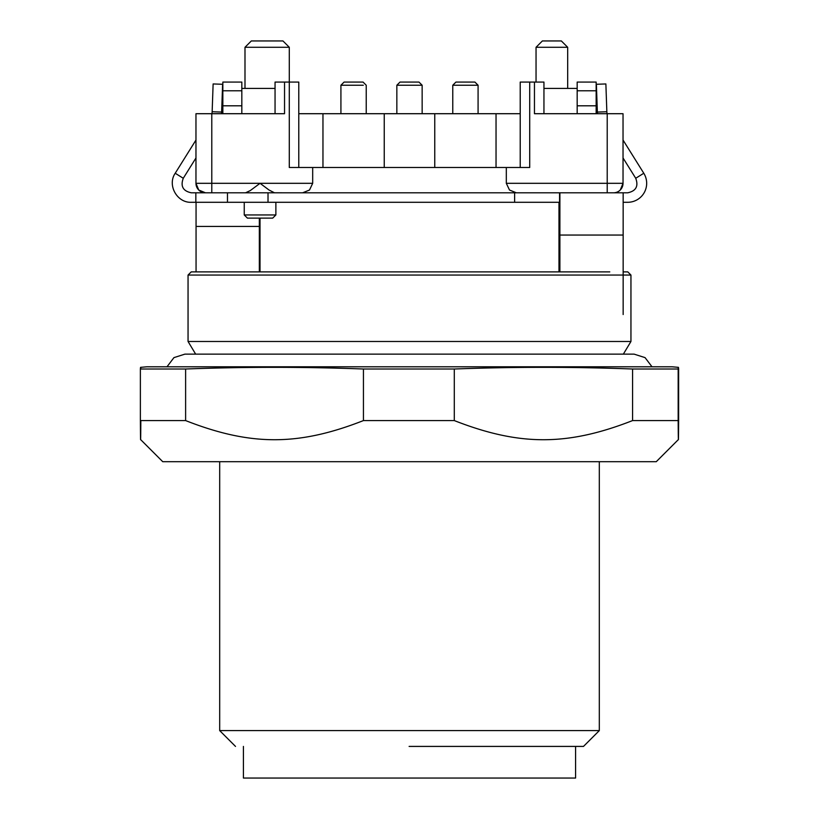 <?xml version="1.0" encoding="UTF-8"?>
<svg xmlns="http://www.w3.org/2000/svg" width="819" height="819" viewBox="0 0 819 819"><rect width="100%" height="100%" fill="white"/><g stroke="black" fill="none" stroke-linecap="round" stroke-linejoin="round"><path stroke-width="1.23" d="M274.488 192.793L302.641 192.803L309.51 190.018L312.684 183.313L312.684 167.496L289.291 167.496L298.781 167.496L298.781 82.074L289.291 82.074L289.291 47.277L244.994 47.277L244.994 88.401M211.783 113.708L195.966 113.708L195.966 183.313L211.783 183.313L211.783 192.803L205.456 192.803L245.567 192.803L250.256 190.592L260.063 183.313L211.783 183.313L211.783 113.708L284.541 113.708L284.541 82.074L289.291 82.074L289.291 167.496M580.333 192.803L516.359 192.803L509.49 190.018L506.316 183.313L506.316 167.496L312.684 167.496M506.316 167.496L529.709 167.496L529.709 82.074L534.459 82.074L534.459 113.708L623.034 113.708L623.034 183.313L620.259 190.018A9.49 9.49 0 0 1 613.544 192.803L596.15 192.803L613.544 192.803A9.49 9.49 0 0 0 623.034 183.313L506.316 183.313M529.709 167.496L520.219 167.496L520.219 82.074L529.709 82.074M496.038 167.496L496.038 113.708L520.219 113.708M496.038 113.708L434.766 113.708L434.766 167.496M298.781 167.496L298.781 113.708L434.766 113.708M322.962 113.708L322.962 167.496M284.541 82.074L275.051 82.074L275.051 113.708M312.684 183.313L260.063 183.313L269.031 190.018L274.488 192.803M520.219 192.803L607.217 192.803L607.217 113.708M534.459 82.074L543.949 82.074L543.949 113.708M241.83 88.401L275.051 88.401L275.051 82.074M559.572 192.803L195.843 192.803L195.843 202.293L191.318 202.293C176.996 202.969 167.056 185.043 175.215 173.249L195.966 140.049L195.966 113.708L195.966 183.313A9.49 9.49 0 0 0 198.741 190.018L195.966 183.313L195.966 157.965L183.272 178.276C180.334 186.23 183.016 191.073 191.318 192.803L195.843 192.803L195.843 202.293L559.572 202.293L559.572 192.803L623.157 192.803L623.157 314.537M205.456 192.803L198.741 190.018A9.49 9.49 0 0 0 205.456 192.803M543.949 88.401L577.17 88.401L577.17 113.708L577.17 105.805L596.15 105.805L596.15 113.708M567.68 88.401L567.68 47.277L536.046 47.277L536.046 82.074M244.994 47.277L251.32 40.95L282.954 40.95L289.291 47.277M275.88 202.293L275.88 214.947L244.246 214.947L244.246 202.293M559.889 214.947L558.978 214.947M536.046 47.277L542.373 40.95L561.353 40.95L567.68 47.277M357.565 82.074L344.963 82.074M349.59 82.074L362.193 82.074M366.226 113.708L366.226 85.237L363.063 82.074L344.082 82.074L359.643 82.074M422.154 85.237L418.99 82.074L400.01 82.074L396.846 85.237L422.143 85.237L422.154 113.708M466.861 82.074L456.04 82.074M452.774 113.708L452.774 85.237L478.081 85.237L474.918 82.074L455.937 82.074L474.805 82.074M452.774 85.237L455.937 82.074L457.401 82.074M244.246 214.947L247.41 218.11L272.717 218.11L275.88 214.947M558.978 218.11L559.889 218.11M558.978 271.888L558.978 202.293M260.022 271.888L260.022 218.11M451.689 167.496L367.311 167.496M623.157 202.293L627.682 202.293A18.98 18.98 0 0 0 643.785 173.249L623.034 140.049M241.83 113.708L241.83 82.074L222.85 82.074L222.85 113.708M196.058 271.888L196.058 202.293M211.875 113.708A9.49 9.49 0 0 0 212.152 111.742L221.642 112.07L222.614 84.275L213.124 83.947L212.152 111.742M607.125 113.708A9.49 9.49 0 0 1 606.848 111.742L605.876 83.947L596.386 84.275L597.358 112.07L606.848 111.742M221.509 113.708A18.98 18.98 0 0 0 221.642 112.07M597.491 113.708A18.98 18.98 0 0 1 597.358 112.07M623.034 157.965L635.728 178.276C638.666 186.23 635.984 191.073 627.682 192.803L623.157 192.803M577.17 90.786L596.15 90.786L596.15 82.074L577.17 82.074L577.17 105.805M596.15 105.805L596.15 90.786M559.889 271.888L559.889 192.803M259.336 271.888L259.336 218.11M222.85 90.786L241.83 90.786M268.018 192.803L268.018 202.293M514.619 192.803L514.619 202.293M575.583 746.416L575.583 778.05L243.417 778.05L243.417 746.416M409.111 746.416L583.486 746.416L409.111 746.416M235.503 746.416L219.687 730.599L599.313 730.599L583.497 746.416M678.398 439.557L656.254 461.701L162.746 461.701L140.602 439.557M140.827 420.577C140.673 446.109 140.52 446.109 140.377 420.577L185.616 420.577C250.655 446.109 298.403 446.109 363.441 420.577L454.289 420.577C519.492 446.109 567.362 446.109 632.575 420.577L678.173 420.577C678.327 446.109 678.48 446.109 678.623 420.577C678.48 446.109 678.327 446.109 678.173 420.577L678.173 369.011L632.575 369.011L632.575 420.577M632.575 369.011C573.146 366.789 513.718 366.789 454.289 369.011L363.441 369.011L363.441 420.577M363.441 369.011C304.166 366.789 244.891 366.789 185.616 369.011L140.377 369.011L140.377 420.577M185.616 420.577L185.616 369.011M140.377 369.011C140.53 366.789 140.673 366.789 140.827 369.011M678.623 369.011C678.47 366.789 678.327 366.789 678.173 369.011C678.327 366.789 678.47 366.789 678.623 369.011L678.623 420.577M454.289 420.577L454.289 369.011M678.398 367.342L672.071 366.789L146.929 366.789L140.602 367.342M195.649 354.136L188.053 341.482L630.947 341.482L623.351 354.136M623.157 271.888L627.784 271.888L630.947 275.051L188.053 275.051L188.053 341.482M609.776 271.888L191.216 271.888L188.053 275.051M634.06 354.136L184.889 354.136L173.935 357.627L166.994 366.789M384.234 113.708L384.234 167.496M363.308 85.237L340.919 85.237L340.919 113.708M175.215 173.249L183.272 178.276M635.728 178.276L643.785 173.249M623.157 235.053L559.889 235.053M259.336 226.433L196.058 226.433M241.83 105.805L222.85 105.805M227.477 202.293L227.477 192.803M396.846 85.237L396.846 113.708M478.081 85.237L478.081 113.708M340.919 85.237L344.082 82.074M599.313 461.701L599.313 730.599M219.687 461.701L219.687 730.599M630.947 275.051L630.947 341.482M652.006 366.789L645.065 357.627L634.111 354.136"/></g></svg>
